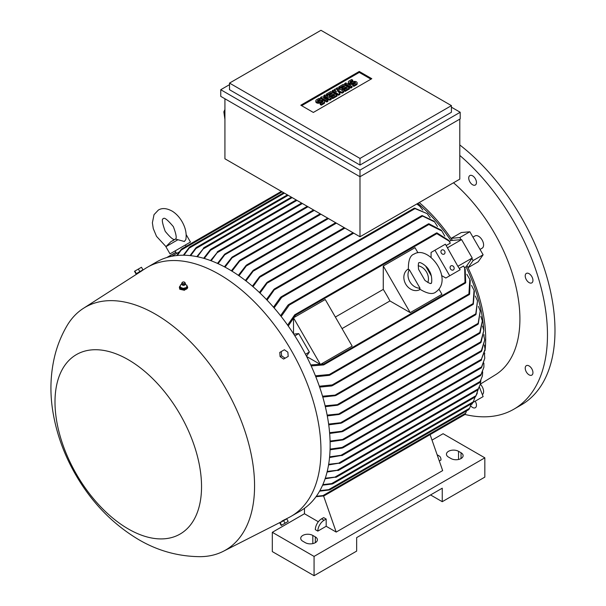 <?xml version="1.0" encoding="UTF-8"?>
<svg xmlns="http://www.w3.org/2000/svg" width="606" height="606" viewBox="0 0 606 606"><rect width="100%" height="100%" fill="white"/><g stroke="black" fill="none" stroke-linecap="round" stroke-linejoin="round"><path stroke-width="0.91" d="M177.922 239.741L165.877 246.695L170.9 241.665L175.429 239.044L184.375 241.491L185.853 239.491C186.807 233.704 185.534 227.742 182.042 221.614C179.459 217.168 176.24 213.721 172.392 211.259C166.801 208.153 162.12 207.752 158.355 210.062L154.022 214.668L152.379 222.811L153.273 228.598L156.522 236.348L165.953 246.574M175.119 250.907L190.466 242.052L170.006 253.861L175.119 250.907L176.596 253.459M171.672 256.308L179.262 251.922M176.77 255.535L181.3 249.301M449.334 241.453L450.879 240.559L461.59 239.605L447.395 247.801L457.916 266.367L445.387 244.188L434.949 250.21L449.713 275.783L445.842 278.018L456.28 271.988M417.875 203.351A121.049 69.887 60 0 1 450.879 240.559M446.167 245.536L450.334 243.135L449.114 241.12L436.82 233.636L436.517 232.939L294.721 314.802L295.372 314.575L295.493 315.226L288.244 326.005M461.59 239.605L472.218 258.012L466.037 266.814L464.491 267.7M449.713 275.783L460.151 269.753L457.916 266.367M310.719 364.941L323.68 364.047L324.18 364.479L323.665 364.926L465.461 283.063L464.999 282.457L464.673 268.057L463.529 265.996L459.371 268.405M472.218 258.012L458.022 266.208M441.539 275.533L445.842 278.018M439.017 289.267L441.933 294.319L410.201 312.643L389.946 300.947A121.049 69.887 -120 0 0 383.272 289.395L335.368 317.052M342.034 328.603L389.946 300.947M293.509 333.77L293.509 317.824L325.24 299.508L352.169 346.147L320.438 364.471L306.628 356.495M293.698 334.073L298.75 333.618L309.386 352.025L306.462 356.176M309.386 352.025L305.485 354.275M293.509 317.824L320.438 364.471M383.272 289.395L383.272 265.996L415.004 247.68L417.928 252.732M434.949 250.21L431.078 252.444L431.078 257.421M383.272 265.996L410.201 312.643M425.586 265.996L431.358 276.003M420.117 289.463L419.988 289.532A11.809 9.643 -120 0 1 405.732 284.131A11.809 9.643 -120 0 1 408.179 269.079L408.308 269.003M420.034 288.229L419.579 289.039C427.344 293.789 432.805 294.743 435.956 291.903L435.956 291.903C453.727 279.336 428.806 244.786 414.11 254.065L414.11 254.065C410.073 255.376 408.171 260.58 408.399 269.685L409.33 269.693L420.034 288.229A11.809 9.643 -120 0 1 409.861 281.745A11.809 9.643 -120 0 1 409.33 269.693M418.163 265.776A11.809 9.643 -120 0 1 427.836 282.54M424.973 280.442L418.549 269.306C418.17 264.451 418.367 262.269 419.132 262.754L419.132 262.754C419.663 261.428 427.639 266.276 429.162 270.73C432.57 275.01 431.995 284.896 430.942 283.214C430.98 284.116 428.995 283.191 424.973 280.442M298.75 333.618L294.857 335.868M287.615 325.119L294.721 314.802M436.911 232.863L448.485 240.181L449.114 241.12M466.037 266.814A121.049 69.887 60 0 1 483.747 330.043M483.959 334.595A121.049 69.887 60 0 1 483.989 336.239M485.035 349.836L481.081 360.191L485.035 349.23L484.421 345.019M481.565 359.911L481.081 360.191M319.324 386.219L332.194 384.916L332.861 385.257L331.633 385.969L319.635 387.12M332.376 385.689L473.028 304.485L474.051 290.274L471.498 285.388M474.051 290.274L474.384 291.213L473.331 304.159M322.536 396.21L336.481 394.983L335.239 395.695L322.786 397.074M336.004 395.407L475.665 314.772L477.498 300.788L475.324 296.061M477.498 300.788L475.983 314.438M325.127 405.831L338.739 404.528L337.534 405.225L325.324 406.664M338.292 404.929L477.967 324.293L480.24 310.976L478.414 306.386M480.24 310.976L478.285 323.96M327.142 415.11L340.193 413.807L339.042 414.474L327.293 415.913M482.338 320.892L480.119 333.027L479.588 333.33L482.338 320.892L480.831 316.415M328.626 424.071L342.178 422.549L341.026 423.215L328.732 424.844M483.823 330.55L481.05 342.367L480.528 342.67L483.823 330.55L482.618 326.18M329.596 432.714L343.261 431.086L342.132 431.73L329.664 433.464M484.717 339.989L481.611 351.207L481.111 351.495L484.717 339.989L483.808 335.701M330.081 441.062L344.132 439.259L343.019 439.903L330.103 441.782M330.088 449.107L342.132 447.402L343.261 447.478L342.981 447.789L481.217 367.978M342.132 447.402L481.611 366.872L484.77 358.29L484.444 354.146M343.261 447.478L342.238 448.069L330.065 449.803M484.77 358.29L481.512 367.653M329.611 456.856L341.026 455.273L341.943 455.621L480.581 375.576M341.026 455.273L481.05 374.432L483.899 367.183L483.876 363.108M342.178 455.333L329.543 457.53M483.899 367.183L480.853 375.265M328.657 464.302L340.193 462.984L328.55 464.938M339.042 462.931L480.119 381.477L482.406 375.925L482.694 371.91M340.193 462.984L339.33 463.484M482.406 375.925L479.831 382.371M327.225 471.423L338.739 470.097L327.073 472.036M337.534 470.067L478.285 388.802L480.232 384.53L480.861 380.56M338.739 470.097L337.921 470.567M480.232 384.53L477.892 389.756M325.286 478.21L336.481 476.945L325.096 478.793M335.239 476.937L475.983 395.68L478.316 389.082M336.481 476.945L335.724 477.377M477.028 393.726L475.498 396.68M322.839 484.633L331.633 483.596L473.331 401.793L475.051 397.089M332.194 483.997L322.604 485.179M330.967 483.868L332.899 483.709M473.581 401.308L472.763 402.838M319.87 490.663L328.687 489.64L469.597 408.285L471.241 403.869M329.369 489.966L319.582 491.171M328.066 489.868L330.028 489.716M316.347 496.246L322.953 495.602L465.719 413.171L466.506 410.944M323.68 495.905L316.014 496.715M322.415 495.769L324.24 495.716M282.131 191.814L181.202 250.081L177.338 255.474M472.021 403.422L472.218 403.922L471.074 404.588M436.312 430.874L436.82 430.586L436.312 430.874M464.673 268.057L465.166 269.079L465.719 282.76M323.665 364.926L311.173 365.918M465.741 282.29L464.953 282.941M217.471 263.405L224.735 254.111L225.69 253.566L218.084 263.686M307.257 206.32L225.69 253.566M252.384 286.161L259.504 276.707L260.656 276.048L252.997 286.699M245.369 280.457L252.929 270.624L254.081 269.958L245.983 280.934M224.417 266.822L232.007 257.149L233.037 256.558L225.031 267.148M313.522 209.934L233.037 256.558M231.378 270.799L239.468 260.55L240.582 259.913L232 271.177M210.555 260.565L218.062 251.46L211.161 260.792M481.111 367.91L481.967 366.645M459.787 144.948A162.378 93.748 -120 0 1 554.982 330.543A162.378 93.748 -120 0 1 521.349 404.876L513.835 409.217A162.378 93.748 -120 0 1 464.961 414.474L465.741 413.027M478.475 323.24L477.664 324.202M468.802 409.595L469.673 408.111M476.134 313.779L475.309 314.688M472.635 403.035L473.422 401.619M473.422 303.568L472.635 304.379M475.309 396.892L476.134 395.491M315.423 375.818L329.369 374.5L329.975 374.872L329.444 375.326L469.279 294.592L468.908 293.933L469.817 279.389L470.226 280.366L469.597 294.266M329.444 375.326L315.794 376.75M469.673 293.713L468.802 294.501M469.817 279.389L466.832 274.306M477.664 389.969L478.475 388.613M479.566 382.583L480.338 381.288M480.513 375.508L481.346 374.22M238.37 275.336L246.104 265.398L247.233 264.754L238.984 275.768M181.739 248.907L180.785 250.46M259.406 292.493L266.761 282.638L267.966 281.949L260.027 293.084M416.958 203.881L419.731 206.176L416.792 203.98M422.791 210.055L419.731 206.176M183.345 255.217L189.292 247.339M284.426 193.14L189.231 248.096L183.936 255.217M189.837 246.892L188.716 248.521M266.443 299.485L273.859 289.388L275.101 288.676L267.064 300.137M414.61 208.131L427.192 213.645L414.156 208.244L274.495 288.873M414.057 208.6L415.254 208.335M430.192 217.895L427.185 213.645M190.049 255.596L195.874 247.877M288.183 195.306L195.935 248.566L190.648 255.656M196.473 247.415L195.374 249.005M273.488 307.197L280.487 297.379L281.714 296.667L281.676 297.417L274.117 307.909M422.177 215.569L433.919 221.129L434.57 221.887L421.753 215.668L281.093 296.879M421.647 216.062L422.746 215.789M437.524 226.546L434.57 221.887M196.829 256.633L204.124 247.695L197.427 256.755M203.374 248.127L204.124 247.695M280.548 315.703L287.979 305.106L289.267 304.363L289.289 305.076L281.169 316.491M428.881 223.75L441.236 230.159L441.88 231L428.828 224.508L428.442 223.856L288.607 304.591M428.283 224.326L429.396 223.962M444.789 236.128L441.88 231M203.669 258.3L210.365 249.634L211.183 249.164L210.6 250.217L296.948 200.366M210.608 250.217L204.275 258.474M210.365 249.634L211.183 249.164M436.373 233.431L437.327 233.083M217.198 251.96L218.062 251.46M459.787 119.132L459.787 179.156L359.994 236.764L224.924 158.787L224.924 98.763M224.924 109.489L223.856 111.837L224.924 119.435M223.856 111.837L224.924 112.231M460.204 118.89L359.994 176.74L220.751 96.354L220.751 89.718L359.994 170.112L460.204 112.261L460.204 118.89M460.204 112.261L451.432 107.201M451.432 112.261L359.994 165.052L229.515 89.718L229.515 83.09L359.994 158.424L451.432 105.633L451.432 112.261M229.515 84.658L220.751 89.718M451.432 105.633L320.96 30.3L229.515 83.09M300.811 105.209L359.267 71.463L371.789 78.689L313.34 112.443L300.811 105.209M359.267 71.463L359.267 72.425L370.955 79.174M301.644 105.694L359.267 72.425M331.187 98.49L330.088 99.119L323.695 97.96L327.899 100.391L326.801 101.02L320.589 97.437L321.688 96.801L328.081 97.96L323.877 95.536L324.975 94.907L331.187 98.49L331.187 99.452L330.088 100.088L326.134 99.369M327.899 100.391L327.899 101.353L326.801 101.982L320.589 98.399L320.589 97.437M325.649 97.521L323.877 96.498L323.877 95.536M343.61 91.317L342.148 92.165L337.216 90.582L339.958 93.43L338.496 94.271L332.285 90.688L333.376 90.052L336.481 91.847L334.474 89.423L335.209 88.999L339.405 90.158L336.3 88.362L337.398 87.734L343.61 91.317L343.61 92.279L342.148 93.127L338.557 91.976M339.958 93.43L339.958 94.392L338.496 95.233L332.285 91.65L332.285 90.688M334.951 90.961L334.474 89.423M352.01 87.431L350.912 88.067L344.708 84.476L344.708 83.514L345.799 82.878L352.01 86.469L352.01 87.431M352.745 80.136L350.185 81.613A1.03 0.598 0 0 0 349.882 82.037A1.03 0.598 0 0 0 350.518 82.59A1.03 0.598 0 0 0 351.647 82.461L352.745 81.825A2.583 1.492 0 0 1 355.555 81.499A2.583 1.492 0 0 1 357.154 82.878A2.583 1.492 0 0 1 356.396 83.939L353.836 85.416L352.745 84.779L355.298 83.302A1.03 0.598 0 0 0 355.601 82.878A1.03 0.598 0 0 0 354.964 82.333A1.03 0.598 0 0 0 353.836 82.461L352.745 83.09A2.583 1.492 0 0 1 349.927 83.416A2.583 1.492 0 0 1 348.329 82.037A2.583 1.492 0 0 1 349.086 80.984L351.647 79.507L352.745 80.136L352.745 81.106L350.298 82.514M357.154 82.878L357.154 83.848A2.583 1.492 180 0 1 356.396 84.901L353.836 86.378L352.745 85.741L352.745 84.779M355.184 83.37A1.03 0.598 0 0 0 353.836 83.423L352.745 84.06A2.583 1.492 180 0 1 349.927 84.378A2.583 1.492 180 0 1 348.329 82.999L348.329 82.037M349.457 88.908L345.072 91.438L343.973 90.809L343.973 89.839L347.261 87.946L345.799 87.097L345.799 88.067L342.875 89.749L341.784 89.12L341.784 88.158L344.708 86.469L343.246 85.62L343.246 86.59L339.958 88.484L338.86 87.855L338.86 86.885L343.246 84.355L349.457 87.946L349.457 88.908M346.427 88.423L345.799 88.067M343.867 86.946L343.246 86.59M337.034 96.081L332.649 98.611L331.55 97.975L331.55 97.013L334.838 95.112L333.376 94.271L333.376 95.233L330.459 96.922L329.361 96.293L329.361 95.324L332.285 93.635L330.823 92.794L330.823 93.756L327.535 95.657L326.437 95.021L326.437 94.059L330.823 91.529L337.034 95.112L337.034 96.081M334.004 95.596L333.376 95.233M331.452 94.119L330.823 93.756M320.226 98.914L317.673 100.391A1.03 0.598 0 0 0 317.37 100.808A1.03 0.598 0 0 0 318.006 101.361A1.03 0.598 0 0 0 319.135 101.232L320.226 100.596A2.583 1.492 0 0 1 323.043 100.278A2.583 1.492 0 0 1 324.634 101.656A2.583 1.492 0 0 1 323.877 102.709L321.324 104.187L320.226 103.55L322.786 102.073A1.03 0.598 0 0 0 323.089 101.656A1.03 0.598 0 0 0 322.453 101.104A1.03 0.598 0 0 0 321.324 101.232L320.226 101.861A2.583 1.492 0 0 1 317.415 102.187A2.583 1.492 0 0 1 315.817 100.808A2.583 1.492 0 0 1 316.574 99.755L319.135 98.278L320.226 98.914L320.226 99.876L317.779 101.285M324.634 101.656L324.634 102.619A2.583 1.492 180 0 1 323.877 103.671L321.324 105.149L320.226 104.512L320.226 103.55M322.672 102.141A1.03 0.598 0 0 0 321.324 102.194L320.226 102.831A2.583 1.492 180 0 1 317.415 103.149A2.583 1.492 180 0 1 315.817 101.778L315.817 100.808M330.088 99.119L330.088 100.088M326.801 101.02L326.801 101.982M338.496 94.271L338.496 95.233M342.148 92.165L342.148 93.127M336.3 88.362L336.3 89.302M352.01 86.469L350.912 87.097L350.912 88.067M350.912 87.097L344.708 83.514M353.836 85.416L353.836 86.378M349.457 87.946L345.072 90.476L345.072 91.438M345.072 90.476L343.973 89.839M343.246 85.62L339.958 87.522L339.958 88.484M339.958 87.522L338.86 86.885M345.799 87.097L342.875 88.787L342.875 89.749M342.875 88.787L341.784 88.158M337.034 95.112L332.649 97.649L332.649 98.611M332.649 97.649L331.55 97.013M330.823 92.794L327.535 94.695L327.535 95.657M327.535 94.695L326.437 94.059M333.376 94.271L330.459 95.96L330.459 96.922M330.459 95.96L329.361 95.324M321.324 104.187L321.324 105.149M359.994 158.424L359.994 165.052M359.994 170.112L359.994 236.764M444.645 251.096A2.363 1.932 -120 0 1 444.153 254.103A2.363 1.932 -120 0 1 441.304 253.02A2.363 1.932 -120 0 1 441.797 250.013A2.363 1.932 -120 0 1 444.645 251.096M453.796 266.943A2.363 1.932 -120 0 1 453.311 269.958A2.363 1.932 -120 0 1 450.455 268.875A2.363 1.932 -120 0 1 450.947 265.867A2.363 1.932 -120 0 1 453.796 266.943M432.017 440.107L443.084 433.714L484.838 457.825L314.067 556.414L272.314 532.31L304.462 513.744L304.462 508.328M430.555 494.943L442.251 501.692L442.251 488.194L356.654 537.613L356.654 551.112L314.067 575.7L272.314 551.596L272.314 532.31M318.324 521.751L304.462 513.744M317.824 531.106L315.325 529.659A8.855 5.113 120 0 1 321.581 518.812L323.672 517.607L326.18 519.054L326.18 526.281L317.824 531.106A8.855 5.113 -60 0 1 324.089 520.259L326.18 519.054M323.574 495.92L336.201 532.068L326.18 526.281M436.434 430.957L430.101 434.616L442.668 470.597L336.201 532.068M437.403 455.523A8.855 5.113 -60 0 1 439.161 455.939A8.855 5.113 -60 0 1 440.994 459.992L439.305 460.969M315.325 536.886A7.083 4.09 180 0 1 317.4 539.779A7.083 4.09 180 0 1 313.022 543.559A7.083 4.09 180 0 1 305.303 542.673L302.795 541.226A7.083 4.09 180 0 1 300.72 538.333A7.083 4.09 180 0 1 305.091 534.553A7.083 4.09 180 0 1 312.817 535.446L315.325 536.886L315.325 542.673M461.037 452.758A7.083 4.09 180 0 1 463.113 455.651A7.083 4.09 180 0 1 458.742 459.431A7.083 4.09 180 0 1 451.015 458.545L448.516 457.098A7.083 4.09 180 0 1 446.44 454.205A7.083 4.09 180 0 1 450.811 450.425A7.083 4.09 180 0 1 458.537 451.311L461.037 452.758L461.037 458.545M442.251 501.692L484.838 477.104L484.838 457.825M314.067 575.7L314.067 556.414M285.153 519.456L289.16 517.395A143.781 83.014 -120 0 0 291.175 516.289L300.364 510.987A143.781 83.014 -120 0 0 322.407 395.771A143.781 83.014 -120 0 0 228.477 269.072A143.781 83.014 -120 0 0 156.583 261.951L147.402 267.254A143.781 83.014 -120 0 0 145.432 268.45L141.645 270.89M291.175 516.289A143.781 83.014 -120 0 0 313.219 401.074A143.781 83.014 -120 0 0 219.289 274.374A143.781 83.014 -120 0 0 147.402 267.254M180.285 285.934A4.136 2.386 0 0 0 179.391 287.411L179.785 289.267L184.406 290.274L187.648 287.608M141.312 271.17L83.37 308.371A140.236 80.969 -120 0 0 66.948 325.831C61.35 335.436 57.244 345.625 54.631 356.404C50.449 374.114 49.813 392.18 52.714 410.603C56.313 433.298 64.122 454.924 76.129 475.505C92.067 502.851 112.905 524.213 138.638 539.59C157.711 550.801 178.24 556.497 200.222 556.672A140.236 80.969 -120 0 0 223.553 551.18A140.236 80.969 -120 0 0 247.536 439.494A140.236 80.969 -120 0 0 155.409 314.15A140.236 80.969 -120 0 0 83.37 308.371M179.391 287.411A4.136 2.386 0 0 0 179.785 288.418A4.136 2.386 0 0 0 184.421 289.736A4.136 2.386 0 0 0 187.663 287.411A4.136 2.386 0 0 0 187.277 286.403A4.136 2.386 0 0 0 186.928 286.055M141.599 270.806L136.615 273.685L141.698 270.973M281.835 521.152L284.744 519.607M128.267 528.932A103.626 59.827 -120 0 0 201.54 486.626A103.626 59.827 -120 0 0 128.267 359.706A103.626 59.827 -120 0 0 54.994 402.013A103.626 59.827 -120 0 0 128.267 528.932M136.615 273.685L142.493 270.291M139.819 271.632L142.948 269.821L141.478 267.261L134.502 271.291L135.979 273.844L139.819 271.632L138.342 269.072M136.335 273.639L134.858 271.087M281.237 351.571L279.76 352.427L280.116 356.654L283.6 359.07L285.078 358.222L281.585 355.798L281.237 351.571L284.373 349.76L287.858 352.184L288.206 356.411L285.078 358.222M280.116 356.654L281.585 355.798M286.183 519.168L280.305 522.569M280.116 522.675L279.76 522.88L281.237 525.44L288.206 521.41L286.729 518.857L280.116 522.675L281.585 525.235M283.6 520.668L285.078 523.22M185.231 284.426L186.928 285.29L186.603 288.411L183.201 289.327L180.126 288.085L180.126 287.123M180.474 284.865L180.111 287.274M181.823 284.426L180.459 284.964M181.648 283.547A1.916 1.106 0 0 0 181.611 283.691A1.916 1.106 0 0 0 181.626 283.911A1.916 1.106 0 0 0 181.792 284.237A1.916 1.106 0 0 0 183.823 284.865A1.916 1.106 0 0 0 185.428 283.911A1.916 1.106 0 0 0 185.444 283.691A1.916 1.106 0 0 0 185.406 283.547M182.315 282.373A1.326 0.765 0 0 0 182.323 283.01A1.326 0.765 0 0 0 184.08 283.381A1.326 0.765 0 0 0 184.747 282.373A1.326 0.765 0 0 0 184.732 282.358A1.326 0.765 0 0 0 183.512 281.919A1.326 0.765 0 0 0 182.315 282.373L181.808 283.04A1.886 1.091 0 0 0 181.648 283.403A1.886 1.091 0 0 0 181.823 283.941A1.886 1.091 0 0 0 184.004 284.532A1.886 1.091 0 0 0 185.406 283.403A1.886 1.091 0 0 0 185.254 283.04A1.886 1.091 0 0 0 185.231 283.017M182.111 284.812A1.568 0.901 0 0 0 182.201 284.911A1.568 0.901 0 0 0 184.853 284.911L185.428 283.911M186.58 287.6L186.943 285.191M183.004 288.441L186.799 287.426M179.952 287.077L183.383 288.464M186.603 287.449L186.603 288.411M183.201 288.358L183.201 289.327M484.512 354.465A123.412 71.25 -120 0 0 484.724 353.018M485.02 350.685A123.412 71.25 -120 0 0 467.158 265.989L468.12 267.655L473.104 260.572L471.892 258.474M473.104 260.572L483.126 254.785L478.202 261.784L468.12 267.655M451.19 238.332L461.317 232.537L469.839 231.772L459.818 237.56L451.19 238.332L452.159 239.999A123.412 71.25 -120 0 0 419.261 202.548M480.353 384.106L496.117 374.387A123.412 71.25 -120 0 0 519.91 318.968A123.412 71.25 -120 0 0 453.5 182.785M472.938 237.143L475.043 235.931A7.083 4.09 60 0 1 482.126 240.021A7.083 4.09 60 0 1 482.126 248.202L480.028 249.414M461.03 239.658L459.818 237.56M480.316 384.227A7.083 4.09 60 0 1 482.361 394.642M473.104 402.392L483.126 396.604L479.384 386.969M483.126 254.785L469.839 231.772M475.18 401.195A5.462 3.151 60 0 1 475.324 407.74A5.462 3.151 60 0 1 474.074 407.982A5.462 3.151 60 0 1 470.703 405.808M532.651 374.16A5.462 3.151 60 0 1 531.818 375.122A5.462 3.151 60 0 1 526.94 372.864A5.462 3.151 60 0 1 525.516 366.622A5.462 3.151 60 0 1 526.356 365.66A5.462 3.151 60 0 1 531.227 367.925A5.462 3.151 60 0 1 532.651 374.16M532.651 278.495A5.462 3.151 60 0 1 531.818 282.873A5.462 3.151 60 0 1 525.516 277.79A5.462 3.151 60 0 1 526.356 273.412A5.462 3.151 60 0 1 532.651 278.495M474.074 177.028A5.462 3.151 60 0 1 475.324 185.027A5.462 3.151 60 0 1 471.112 183.565A5.462 3.151 60 0 1 469.862 175.566A5.462 3.151 60 0 1 474.074 177.028M513.835 409.217A162.378 93.748 -120 0 0 547.468 334.883A162.378 93.748 -120 0 0 459.787 155.431M175.975 252.376L167.309 257.376M464.999 282.457L323.68 364.047M436.82 233.636L295.493 315.226M472.763 303.765L332.194 384.916M475.498 313.999L335.724 394.695M477.892 323.46L337.921 404.27M479.831 332.467L339.33 413.587M480.853 341.761L341.223 422.374M481.512 350.541L342.238 430.949M481.565 359.191L343.019 439.176M308.015 206.76L225.159 254.588M344.965 228.091L260.413 276.904M336.406 223.144L253.755 270.867M314.279 210.373L232.537 257.565M302.379 203.502L217.539 252.482M468.908 293.933L329.369 374.5M328.475 218.569L246.831 265.701M353.737 233.151L267.776 282.782M414.746 208.775L274.98 289.471M422.246 216.259L281.676 297.417M292.145 197.594L203.51 248.771M428.828 224.508L289.289 305.076M320.96 214.229L240.097 260.913M356.396 83.939L356.396 84.901M350.185 81.613L350.185 82.461M352.745 83.09L352.745 84.06M353.836 82.461L353.836 83.423M323.877 102.709L323.877 103.671M317.673 100.391L317.673 101.232M320.226 101.861L320.226 102.831M321.324 101.232L321.324 102.194M321.581 518.812L324.089 520.259M312.817 543.612L312.817 535.446M458.537 459.477L458.537 451.311M165.218 231.333C170.657 237.953 173.975 240.582 175.187 239.211C176.982 238.847 176.369 234.658 173.354 226.636C167.461 219.667 164.135 217.039 163.378 218.751C161.514 218.554 162.128 222.743 165.218 231.333M186.33 234.886L190.466 242.052M165.877 246.695L170.006 253.861M171.596 241.256L173.634 240.332M185.353 244.998L186.133 246.362M485.035 349.23L485.035 350.033M344.208 227.651L260.118 276.207M480.732 342.708L341.792 422.92M479.816 333.353L339.784 414.193M464.931 414.504L324.187 495.761M468.779 409.633L329.944 489.784M472.619 403.073L332.785 483.808M475.301 396.945L336.36 477.157M477.028 393.733L477.323 392.991M477.679 390.029L338.58 470.332M175.907 252.263L166.771 257.542M479.604 382.651L339.996 463.249M481.232 360.259L343.799 439.6M481.293 351.541L342.905 431.442M335.648 222.713L253.566 270.102M281.373 191.375L181.679 248.93M352.98 232.719L267.39 282.131M283.669 192.7L189.739 246.93M287.426 194.867L196.336 247.46M291.395 197.162L203.874 247.687M296.198 199.935L210.896 249.18M301.621 203.063L217.743 251.49M320.203 213.789L240.12 260.027M327.717 218.13L246.74 264.883M437.138 454.765L439.161 455.939M223.553 551.18L281.116 521.895M182.201 284.911L181.626 283.911M187.663 287.797L187.663 287.411M184.747 282.373L185.254 283.04"/></g></svg>
